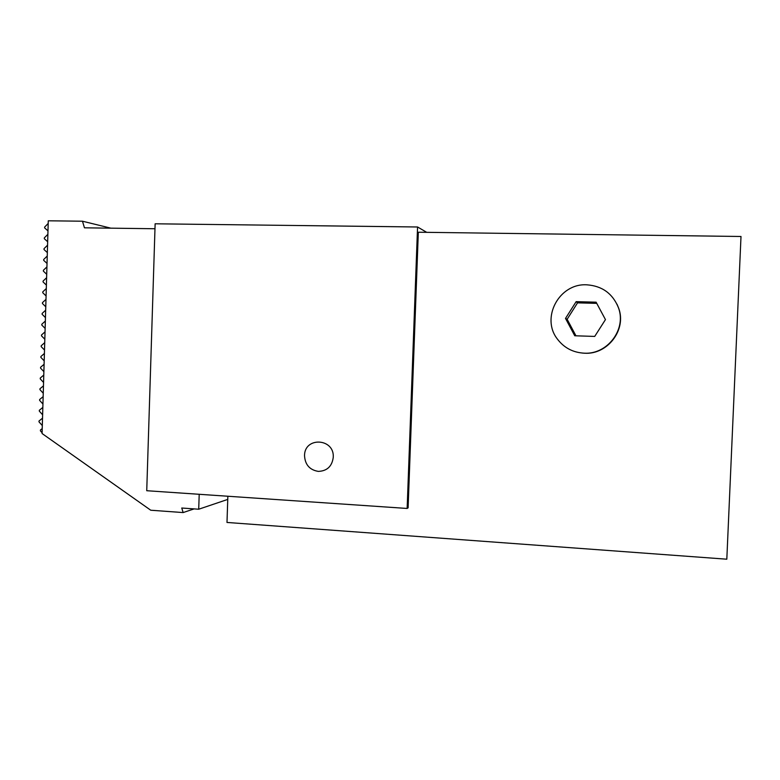 <?xml version="1.0" encoding="UTF-8"?>
<svg xmlns="http://www.w3.org/2000/svg" width="780" height="780" viewBox="0 0 780 780"><rect width="100%" height="100%" fill="white"/><g stroke="black" fill="none" stroke-linecap="round" stroke-linejoin="round"><path stroke-width="1.17" d="M227.75 499.415L198.715 509.223L199.202 494.296M154.976 228.745L84.454 227.819L82.465 221.208L48.272 220.798L42.081 433.534L150.755 510.227L183.134 512.567L181.759 508.024L198.715 509.223M48.194 223.451L44.665 227.048L44.636 227.906L47.98 230.89M47.882 234.312L44.343 237.861L44.324 238.729L47.668 241.742M47.57 245.164L44.031 248.664L44.011 249.532L47.346 252.593M47.248 256.015L43.719 259.477L43.69 260.344L47.034 263.445M46.937 266.857L43.407 270.27L43.378 271.138L46.722 274.287M46.615 277.7L43.095 281.073L43.066 281.931L46.4 285.119M46.303 288.532L42.783 291.866L42.754 292.724L46.088 295.952M45.991 299.364L42.461 302.65L42.442 303.517L45.766 306.784M45.669 310.196L42.149 313.433L42.13 314.301L45.454 317.606M45.357 321.019L41.837 324.217L41.808 325.075L45.142 328.429M45.045 331.831L41.525 334.981L41.496 335.848L44.821 339.241M44.723 342.644L41.213 345.755L41.184 346.613L44.509 350.054M44.411 353.457L40.901 356.519L40.872 357.377L44.197 360.857M44.099 364.26L40.589 367.273L40.56 368.14L43.885 371.651M43.777 375.053L40.277 378.027L40.248 378.895L43.563 382.444M43.465 385.846L39.965 388.772L39.936 389.63L43.251 393.237M43.153 396.63L39.653 399.516L39.624 400.374L42.939 404.02M42.841 407.413L39.341 410.26L39.312 411.119L42.627 414.794M42.52 418.187L39.029 420.985L39 421.853L42.305 425.568M42.217 428.59L40.443 429.994L40.414 430.852L42.1 432.764M110.828 228.16L82.465 221.208M194.103 508.901L183.134 512.567M227.857 496.246L226.99 522.454L726.814 559.201L741 236.486L418.324 232.226L408.106 507.848L407.14 508.453L146.737 490.717L155.132 223.792L417.563 226.99L407.14 508.453M582.25 353.057L584.522 353.213C607.6 354.871 626.886 329.599 618.628 308.1L617 304.19M426.738 232.343L417.563 226.99M304.531 455.647C305.068 464.704 309.67 469.95 318.328 471.393C327.073 471.032 332.056 466.342 333.255 457.334C334.591 438.136 304.453 436.507 304.531 455.647M584.015 353.165C572.949 352.502 564.106 347.831 557.476 339.173C540.55 317.957 559.153 283.091 586.804 284.817C602.14 285.919 612.68 293.534 618.413 307.661C626.75 329.345 607.288 354.832 584.015 353.165M576.137 301.665L565.51 318.425L574.753 335.77L594.711 336.424L605.456 319.605L596.115 302.182L576.137 301.665L577.541 302.854L567.138 319.273L565.51 318.425M596.739 303.361L577.541 302.854M575.952 335.81L567.138 319.273"/></g></svg>

